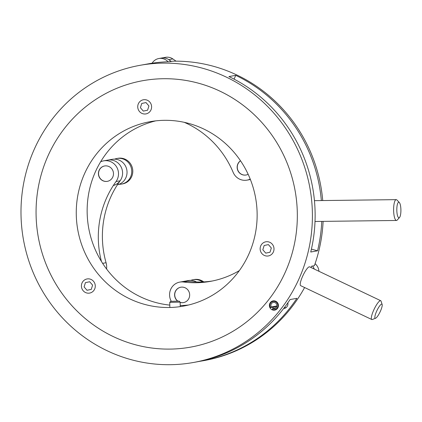 <?xml version="1.0" encoding="UTF-8"?>
<svg xmlns="http://www.w3.org/2000/svg" width="422" height="422" viewBox="0 0 422 422"><rect width="100%" height="100%" fill="white"/><g stroke="black" fill="none" stroke-linecap="round" stroke-linejoin="round"><path stroke-width="0.63" d="M275.318 309.479A4.684 4.515 -100.1 0 0 276.051 309.653M275.751 301.255A4.684 4.515 79.9 0 1 274.727 310.117A4.684 4.515 79.9 0 1 269.415 304.89A4.684 4.515 79.9 0 1 275.751 301.255M284.924 308.239A4.684 4.515 79.9 0 1 283.948 308.144M287.841 302.832A4.684 4.515 79.9 0 1 283.689 308.477M220.047 91.21A135.346 130.488 79.9 0 1 296.418 231.625A135.346 130.488 79.9 0 1 190.496 347.148A135.346 130.488 79.9 0 1 113.344 336.608A135.346 130.488 79.9 0 1 36.978 196.193A135.346 130.488 79.9 0 1 142.9 80.671A135.346 130.488 79.9 0 1 220.047 91.21M107.188 350.766A150.96 145.543 79.9 0 1 22.013 194.152A150.96 145.543 79.9 0 1 140.151 65.299A150.96 145.543 79.9 0 1 226.203 77.052A150.96 145.543 79.9 0 1 311.383 233.667A150.96 145.543 79.9 0 1 193.239 362.519A150.96 145.543 79.9 0 1 107.188 350.766M311.415 249.128L317.544 250.8L310.74 252.018A150.96 145.543 79.9 0 0 228.924 76.561L235.729 75.348A150.96 145.543 -100.1 0 1 321.348 200.571M140.151 65.299L151.039 63.353A150.96 145.543 79.9 0 1 152.157 63.158L149.815 63.58A150.96 145.543 79.9 0 1 169.808 61.712L172.667 61.201A150.96 145.543 79.9 0 1 237.09 75.105A150.96 145.543 79.9 0 1 322.73 200.55M199.358 361.385A150.96 145.543 -100.1 0 0 202.766 360.815A150.96 145.543 -100.1 0 0 296.877 298.333L290.072 299.546A150.96 145.543 79.9 0 1 195.961 362.034L193.239 362.519M304.6 287.524A150.96 145.543 79.9 0 1 204.127 360.573L202.766 360.815M323.115 221.371A150.96 145.543 79.9 0 1 314.374 265.712L311.515 266.224A150.96 145.543 79.9 0 1 311.04 267.532M317.544 250.8A150.96 145.543 -100.1 0 0 321.764 221.386M274.479 300.87A4.684 4.515 -100.1 0 0 273.857 301.282M272.654 307.2A4.684 4.515 -100.1 0 0 273.403 308.26M234.078 79.146L235.729 75.348M188.587 305.006A93.7 90.334 79.9 0 1 180.231 305.549M169.808 305.106A93.7 90.334 79.9 0 1 87.169 213.078A93.7 90.334 79.9 0 1 155.697 120.866M257.114 212.793A93.7 90.334 79.9 0 1 183.174 306.15A93.7 90.334 79.9 0 1 76.282 215.025A93.7 90.334 79.9 0 1 150.221 121.668A93.7 90.334 79.9 0 1 257.114 212.793M36.097 215.521A135.346 130.488 79.9 0 1 142.9 80.671A135.346 130.488 79.9 0 1 297.299 212.298A135.346 130.488 79.9 0 1 190.496 347.148A135.346 130.488 79.9 0 1 36.097 215.521M180.157 302.405A7.807 7.527 -100.1 0 0 180.753 302.553A7.807 7.527 -100.1 0 0 183.501 302.59A7.807 7.527 -100.1 0 0 189.668 295.004A7.807 7.527 -100.1 0 0 183.512 287.255A7.807 7.527 -100.1 0 0 180.758 287.218A7.807 7.527 -100.1 0 0 174.808 292.968A7.807 7.527 -100.1 0 0 177.514 301.007M239.343 270.607A93.7 90.334 79.9 0 1 210.277 281.395A93.7 90.334 79.9 0 1 183.554 282.007A13.013 12.549 -100.1 0 0 179.841 282.091A13.013 12.549 -100.1 0 0 171.227 301.213M314.232 269.051A10.413 10.038 -100.1 0 0 312.57 266.034A10.413 10.038 -100.1 0 1 314.232 269.051M212.313 281.005A93.7 90.334 79.9 0 1 187.637 281.279A13.013 12.549 -100.1 0 0 183.923 281.363L188.37 280.567A13.013 12.549 79.9 0 1 196.573 281.986M318.921 271.283A10.413 10.038 -100.1 0 0 315.076 263.697M396.817 210.388A7.807 2.047 89.3 0 0 399.507 217.53A7.807 2.047 89.3 0 0 400.9 209.66A7.807 2.047 89.3 0 0 399.323 202.502A7.807 2.047 89.3 0 0 396.817 210.388M399.323 202.502L396.965 200.028A10.413 2.732 89.3 0 0 396.221 199.643A10.413 2.732 89.3 0 0 393.626 210.541A10.413 2.732 89.3 0 0 396.474 220.469A10.413 2.732 89.3 0 0 397.213 220.068L399.507 217.53M376.493 311.557A7.807 1.709 115.5 0 0 375.606 318.23A7.807 1.709 115.5 0 0 380.575 310.829A7.807 1.709 115.5 0 0 382.147 304.489A7.807 1.709 115.5 0 0 376.493 311.557M382.147 304.489L381.061 301.16A10.413 2.274 115.5 0 0 380.713 300.701A10.413 2.274 115.5 0 0 373.517 310.587A10.413 2.274 115.5 0 0 371.761 319.501A10.413 2.274 115.5 0 0 372.336 319.486L375.606 318.23M380.713 300.701L309.621 266.857A10.413 2.274 115.5 0 0 302.426 276.742A10.413 2.274 115.5 0 0 300.675 285.657L371.761 319.501M190.77 280.382A13.013 12.549 79.9 0 1 193.086 279.728L194.131 279.538A13.013 12.549 79.9 0 1 203.752 281.896M193.086 279.728A13.013 12.549 79.9 0 1 202.534 281.954M177.683 301.013A7.807 7.527 79.9 0 1 175.388 291.602A7.807 7.527 79.9 0 1 180.827 287.208M183.57 302.579A7.807 7.527 79.9 0 1 180.157 302.337M240.498 160.777A7.807 7.527 -100.1 0 0 237.565 169.834A7.807 7.527 -100.1 0 0 246.047 175.014A7.807 7.527 -100.1 0 0 248.147 174.291M184.277 122.333A93.7 90.334 79.9 0 1 233.155 172.361A13.013 12.549 -100.1 0 0 246.96 180.141A13.013 12.549 -100.1 0 0 250.209 179.07M171.316 61.438A260.279 250.937 -100.1 0 0 168.768 59.666A10.413 10.038 -100.1 0 0 161.447 58.051L165.529 57.323A10.413 10.038 -100.1 0 1 172.851 58.932A260.279 250.937 -100.1 0 1 176.043 61.164M111.677 178.807A7.807 7.527 -100.1 0 0 112.479 169.85A7.807 7.527 -100.1 0 0 104.577 165.973A7.807 7.527 -100.1 0 0 100.22 168.515A7.807 7.527 -100.1 0 0 99.418 177.472A7.807 7.527 -100.1 0 0 107.32 181.344A7.807 7.527 -100.1 0 0 111.677 178.807M106.576 269.004A15.619 15.055 -100.1 0 0 106.07 262.737A93.7 90.334 79.9 0 1 120.128 180.795A13.013 12.549 -100.1 0 0 120.687 166.184A13.013 12.549 -100.1 0 0 107.742 160.117A13.013 12.549 79.9 0 1 120.207 165.44A13.013 12.549 79.9 0 1 113.318 185.516M101.449 261.482A93.7 90.334 79.9 0 1 116.045 181.523A13.013 12.549 -100.1 0 0 116.604 166.912A13.013 12.549 -100.1 0 0 103.659 160.851A13.013 12.549 -100.1 0 0 100.605 161.826M270.455 307.591L271.256 306.958A3.123 3.012 79.9 0 1 273.356 302.432A3.123 3.012 79.9 0 1 276.869 304.974A3.123 3.012 79.9 0 1 272.765 308.377L272.354 309.321A4.162 4.014 -100.1 0 0 277.855 304.8A4.162 4.014 -100.1 0 0 273.171 301.403A4.162 4.014 -100.1 0 0 270.455 307.591L276.785 306.462M284.127 307.907L285.525 307.659A4.162 4.014 -100.1 0 0 286.348 307.411M272.765 308.377L275.967 307.802M271.256 306.958L276.89 305.955M268.524 255.911A7.185 6.926 79.9 0 1 260.295 250.283A7.185 6.926 79.9 0 1 265.628 241.838A7.185 6.926 79.9 0 1 273.857 247.466A7.185 6.926 79.9 0 1 268.524 255.911M264.161 245.493L262.822 249.755L265.739 253.137L269.99 252.256L271.335 247.988L268.418 244.607L264.161 245.493M89.791 293.053A7.185 6.926 79.9 0 1 81.562 287.424A7.185 6.926 79.9 0 1 86.9 278.979A7.185 6.926 79.9 0 1 95.129 284.607A7.185 6.926 79.9 0 1 89.791 293.053M85.434 282.634L84.089 286.902L87.006 290.283L91.263 289.397L92.603 285.13L89.686 281.748L85.434 282.634M143.222 99.798A7.185 6.926 79.9 0 1 151.451 105.426A7.185 6.926 79.9 0 1 146.117 113.871A7.185 6.926 79.9 0 1 137.888 108.243A7.185 6.926 79.9 0 1 143.222 99.798M147.584 110.216L148.924 105.954L146.007 102.572L141.755 103.453L140.41 107.721L143.327 111.102L147.584 110.216M170.915 301.35L179.081 301.102L170.915 301.35M179.081 301.102L180.152 302.126L169.744 302.363L169.86 307.485M170.82 61.528A10.413 10.038 -100.1 0 0 162.243 57.946A10.413 10.038 -100.1 0 0 161.447 58.051L158.862 58.516A10.413 10.038 -100.1 0 0 152.12 63.216M168.035 61.76A10.413 10.038 -100.1 0 0 159.658 58.405A10.413 10.038 -100.1 0 0 158.862 58.516M114.589 159.141A13.013 12.549 79.9 0 1 116.905 158.482L117.949 158.297A13.013 12.549 79.9 0 1 130.414 163.62A13.013 12.549 79.9 0 1 122.528 183.918L121.478 184.103A13.013 12.549 79.9 0 1 119.083 184.293M116.905 158.482A13.013 12.549 79.9 0 1 129.369 163.805A13.013 12.549 79.9 0 1 121.478 184.103M103.659 160.851L112.189 159.326A13.013 12.549 79.9 0 1 124.654 164.649A13.013 12.549 79.9 0 1 117.379 184.82M107.388 181.333A7.807 7.527 79.9 0 1 99.977 178.126A7.807 7.527 79.9 0 1 104.645 165.962M246.116 175.003A7.807 7.527 79.9 0 1 245.583 175.072A7.807 7.527 79.9 0 1 237.739 169.908A7.807 7.527 79.9 0 1 240.535 160.824M250.383 179.508A13.013 12.549 79.9 0 1 250.046 179.545M183.554 282.007L187.637 281.279M168.768 59.666L172.851 58.932M102.625 263.354L106.07 262.737M116.045 181.523L120.128 180.795M179.841 282.091L183.923 281.363M315.012 221.471L396.474 220.469M314.443 200.656L396.221 199.643M246.96 180.141L250.388 179.524M274.638 309.606L276.674 309.242M273.171 301.403L275.207 301.039M180.257 306.62L180.152 302.126M170.762 301.297L169.744 302.363"/></g></svg>
